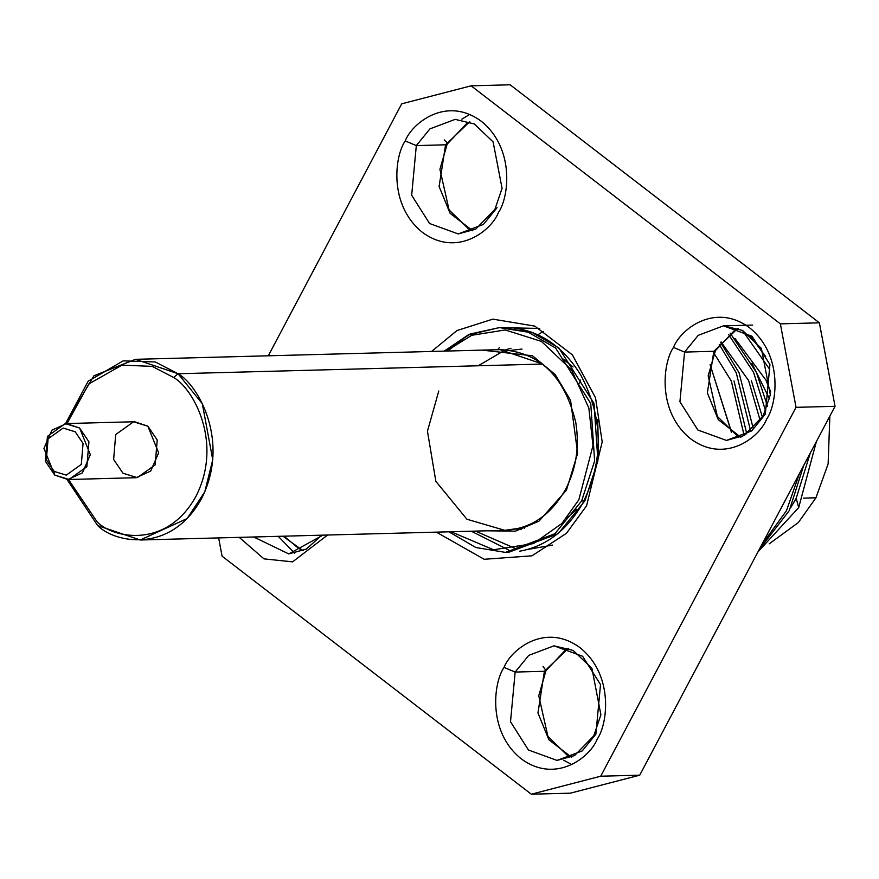 <?xml version="1.0" encoding="UTF-8"?>
<svg xmlns="http://www.w3.org/2000/svg" width="879" height="879" viewBox="0 0 879 879"><rect width="100%" height="100%" fill="white"/><g stroke="black" fill="none" stroke-linecap="round" stroke-linejoin="round"><path stroke-width="1.32" d="M731.504 432.501L710.078 364.543L731.46 431.886M579.36 383.057L580.656 380.047M734.921 338.393L765.939 380.124L770.729 391.968L765.939 380.124L734.921 338.393M762.412 417.195L751.325 380.508L762.412 417.195M721.077 341.953L748.622 380.574L760.214 420.634L748.622 380.574L721.077 341.953M746.787 433.918L734.009 380.97M714.056 353.369L731.317 381.036L714.056 353.369M719.242 344.403L736.261 372.817L750.655 431.084L736.261 372.817L719.242 344.403M753.292 428.754L739.052 372.74L720.637 342.524L739.052 372.74L753.292 428.754M728.515 334.394L753.578 372.355L765.598 410.976L753.578 372.355L728.515 334.394M767.477 406.208L756.369 372.278L730.163 333.108L756.369 372.278L767.477 406.208M742.37 330.339L769.718 369.4L742.37 330.339M765.697 356.665L750.018 335.393L765.697 356.665M799.45 473.539L786.474 510.699L761.719 544.793L786.474 510.699L799.45 473.539M759.148 549.65L789.265 510.622L803.703 465.507L789.265 510.622L759.148 549.65M751.897 363.291L769.543 398.934L751.897 363.291M815.943 497.8L798.363 522.533L769.191 543.848L798.363 522.533L815.943 497.8L828.128 463.87L829.853 416.119L828.128 463.87L815.943 497.8L803.362 498.129L815.943 497.8M796.187 498.327L798.703 507.59L796.187 498.327L810.273 453.103L796.187 498.327L790.836 507.436M816.382 441.555L798.703 507.59L816.382 441.555M757.984 551.847L798.703 507.59M744.15 435.501L731.317 381.036M447.62 351.04L462.969 339.371M501.096 327.559L513.677 327.977C541.123 331.57 563.45 347.194 580.667 374.861C603.423 417.767 604.005 460.761 582.414 503.821C566.702 530.619 545.76 546.43 519.599 551.232M436.336 532.136L484.186 559.286L531.971 555.825L566.428 533.333L586.601 505.744L602.203 441.917L595.533 397.813L572.427 354.896L534.839 326.12L492.844 319.132L456.959 330.559L431.545 351.468L456.959 330.559L492.844 319.132L534.839 326.12L572.427 354.896L595.533 397.813L602.203 441.917L586.601 505.744L566.428 533.333L531.971 555.825L484.186 559.286L436.336 532.136M222.079 556.176L531.323 794.209L600.72 776.212L796.033 407.34L780.365 323.857L471.111 85.823L401.714 103.821L268.304 355.797L401.714 103.821L471.111 85.823L780.365 323.857L796.033 407.34L600.72 776.212L531.323 794.209L222.079 556.176L218.651 537.915L222.079 556.176M504.063 667.403C510.798 649.713 545.178 621.925 580.052 647.702C614.124 674.995 607.686 724.296 597.204 739.107C590.479 756.797 556.099 784.584 521.225 758.808C487.153 731.515 493.591 682.214 504.063 667.403C493.591 682.214 487.153 731.515 521.225 758.808C556.099 784.584 590.479 756.797 597.204 739.107C607.686 724.296 614.124 674.995 580.052 647.702C545.178 621.925 510.798 649.713 504.063 667.403L515.149 672.061L528.784 655.338L553.99 645.834L528.784 655.338L515.149 672.061L504.063 667.403M327.614 535.025L292.597 561.857L263.975 558.868L239.231 537.366L263.975 558.868L292.597 561.857L327.614 535.025M673.49 347.414C680.225 329.724 714.605 301.936 749.479 327.713C783.541 355.006 777.113 404.307 766.631 419.118C759.906 436.808 725.516 464.595 690.652 438.819C656.58 411.526 663.008 362.225 673.49 347.414C663.008 362.225 656.58 411.526 690.652 438.819C725.516 464.595 759.906 436.808 766.631 419.118C777.113 404.307 783.541 355.006 749.479 327.713C714.605 301.936 680.225 329.724 673.49 347.414L684.576 352.072L698.212 335.349L723.417 325.845L698.212 335.349L684.576 352.072L673.49 347.414M405.23 140.937C411.965 123.236 446.345 95.448 481.22 121.225C515.281 148.518 508.853 197.819 498.371 212.63C491.647 230.32 457.256 258.107 422.392 232.331C388.32 205.038 394.748 155.737 405.23 140.937C394.748 155.737 388.32 205.038 422.392 232.331C457.256 258.107 491.647 230.32 498.371 212.63C508.853 197.819 515.281 148.518 481.22 121.225C446.345 95.448 411.965 123.236 405.23 140.937L416.316 145.584L429.952 128.861L455.157 119.368L429.952 128.861L416.316 145.584L405.23 140.937M557.033 760.412L528.433 749.996L510.512 721.714L515.149 672.061L510.512 721.714L528.433 749.996L557.033 760.412L582.239 750.919L595.874 734.196L600.522 684.543L582.601 656.261L553.99 645.834L573.174 650.449L591.941 668.381L600.906 714.814L593.754 735.844L574.569 755.577L557.033 760.412M321.791 535.179L306.31 549.089L288.773 553.924L253.679 536.981L288.773 553.924L322.912 535.146M726.461 440.423L697.849 430.007L679.928 401.725L684.576 352.072L679.928 401.725L697.849 430.007L726.461 440.423L751.666 430.93L765.301 414.207L769.938 364.554L752.028 336.272L723.417 325.845L742.59 330.46L761.368 348.392L770.334 394.825L763.181 415.855L743.997 435.588L726.461 440.423M455.157 119.368L474.33 123.972L493.108 141.904L502.074 188.337L494.921 209.367L475.737 229.1L458.201 233.935L429.589 223.519L411.669 195.237L416.316 145.584L411.669 195.237L429.589 223.519L458.201 233.935L483.406 224.442L497.042 207.719M570.339 793.177L531.323 794.209L570.339 793.177L639.736 775.179L600.72 776.212L639.736 775.179L835.05 406.307L796.033 407.34L835.05 406.307L819.382 322.824L780.365 323.857L819.382 322.824L510.139 84.791L471.111 85.823L510.139 84.791L819.382 322.824L835.05 406.307L639.736 775.179L570.339 793.177M515.149 672.061L544.409 671.281L568.449 648.317L544.409 671.281L515.149 672.061M571.592 757.269L548.99 739.865L537.97 713.045L544.409 671.281L537.948 712.913L548.859 739.678L571.339 757.171M303.079 550.683L282.95 536.212L303.079 550.683M684.576 352.072L713.836 351.292L737.877 328.328L713.836 351.292L684.576 352.072M740.755 437.182L718.286 419.69L707.364 392.924L713.836 351.292L707.364 392.924L718.286 419.69L740.755 437.182M416.316 145.584L445.576 144.804L469.617 121.84L445.576 144.804L416.316 145.584M472.495 230.694L450.026 213.201L439.104 186.436L445.576 144.804L439.126 186.568L450.158 213.388L472.759 230.792M278.247 536.333L294.74 553.287M571.789 764.554L563.703 760.236M543.079 666.37L545.991 670.622L544.409 671.281L546.002 670.622M738.129 328.427L734.91 330.043L715.418 350.633L713.836 351.292L715.418 350.633L708.177 375.827L717.341 416.393L736.327 434.929L741.008 437.072M461.838 119.181L469.672 114.446M444.247 139.893L446.851 142.53L447.158 144.156L445.576 144.804L447.158 144.156L439.918 169.339L449.081 209.905L468.067 228.441L472.748 230.584M497.844 349.71L499.415 347.469M543.266 331.416L537.959 334.723M523.181 527.081L524.587 528.499M448.905 531.806L475.858 547.518L505.425 552.386L508.699 552.298L558.154 533.663L584.909 500.854L597.907 460.849L594.017 403.428L558.857 347.941L531.476 332.119L499.459 327.592L528.191 332.207L555.583 348.029L590.743 403.516L594.633 460.937L581.634 500.942L554.869 533.751L505.425 552.386L554.869 533.751L581.634 500.942L584.909 500.854L581.634 500.942L594.633 460.937L590.743 403.516L555.583 348.029L528.191 332.207L499.459 327.592L470.188 334.009L444.104 351.139M444.334 351.128L468.057 335.009L499.459 327.592M446.268 351.073L471.77 335.284L505.238 329.955L541.475 341.426L571.592 370.037L588.842 408.065L592.973 445.587L578.854 499.777L561.868 523.488L533.41 543.618L493.548 549.76L451.059 531.751L493.548 549.76L533.41 543.618L561.868 523.488L578.854 499.777L592.973 445.587L588.842 408.065L571.592 370.037L541.475 341.426L505.238 329.955L471.77 335.284L446.268 351.073M482.099 350.128L532.465 355.764L555.11 374.443L570.559 400.308L577.646 453.311L566.417 490.207L538.904 521.214L515.435 531.158L486.9 530.795L515.435 531.158L538.904 521.214L566.417 490.207L577.646 453.311L570.559 400.308L555.11 374.443L532.465 355.764L482.099 350.128M519.017 528.312L504.832 530.323L466.947 519.247L435.852 481.351L427.447 431.182L438.786 390.99M542.64 364.06L178.063 373.74L155.286 361.961L123.192 360.862L88.164 381.222L65.573 423.59L93.954 375.762L135.465 359.324L178.063 373.74L202.324 403.736L212.751 459.761L204.763 491.888L187.15 518.533L140.266 539.992L97.668 525.587L67.057 479.527L97.668 525.587C114.666 542.969 170.9 554.177 201.522 498.657C230.397 441.785 198.302 385.013 178.063 373.74L542.64 364.06L500.041 349.644C539.321 351.699 564.571 376.003 575.789 422.546C579.591 446.51 576.217 468.727 565.669 489.185C550.902 515.204 530.63 528.916 504.832 530.323L140.266 539.992M173.668 377.509C192.919 388.232 223.453 442.236 195.973 496.327C166.845 549.144 113.358 538.475 97.184 521.939L68.496 479.505L97.184 521.939C113.358 538.475 166.845 549.144 195.973 496.327C223.453 442.236 192.919 388.232 173.668 377.509L178.063 373.74L173.668 377.509L152.199 366.367L121.972 365.148L88.834 383.914L67.013 423.535L88.834 383.914L121.972 365.148L152.199 366.367L173.668 377.509M122.972 473.243L113.633 459.431L115.709 434.545L133.564 421.799L147.881 426.205L157.22 440.016L155.143 464.903L137.3 477.649L122.972 473.243M54.696 475.056L43.95 448.411L51.883 430.205L66.408 423.557L79.604 428.018L90.339 454.663L82.417 472.869L67.892 479.516L54.696 475.056L69.012 479.451L86.867 466.716L88.933 441.829L79.604 428.018L65.277 423.612L47.433 436.358L45.356 461.244L54.696 475.056L54.212 471.419L46.345 459.783L48.092 438.819L63.134 428.073L75.198 431.787L83.065 443.423L81.318 464.387L66.288 475.121L54.212 471.419L54.696 475.056M67.892 479.516L136.168 477.704L150.694 471.056L158.627 452.85L147.881 426.205L134.685 421.744L66.408 423.557M54.212 471.419L66.288 475.121L81.318 464.387L83.065 443.423L75.198 431.787L63.134 428.073L48.092 438.819L46.345 459.783L54.212 471.419M475.44 531.103L516.314 548.914M552.408 545.101L527.081 549.584M539.761 328.438L512.798 327.889M471.309 531.213L508.622 549.957M505.601 349.743L510.985 348.315L505.601 349.743L478.242 365.774M598.632 455.212L597.687 419.679L598.632 455.212M511.04 350.325L521.983 349.062M521.225 529.641L515.786 529.059M566.439 518.368L576.833 509.15M573.064 366.972L562.197 358.324M723.417 325.845L752.677 325.076M568.702 648.416L565.483 650.031L545.991 670.622L538.761 695.816L547.914 736.382L566.9 754.918L571.592 757.061M284.071 536.179L298.64 548.43L303.321 550.573M469.869 121.939L466.65 123.554L447.158 144.156M135.465 359.324L500.041 349.644"/></g></svg>
